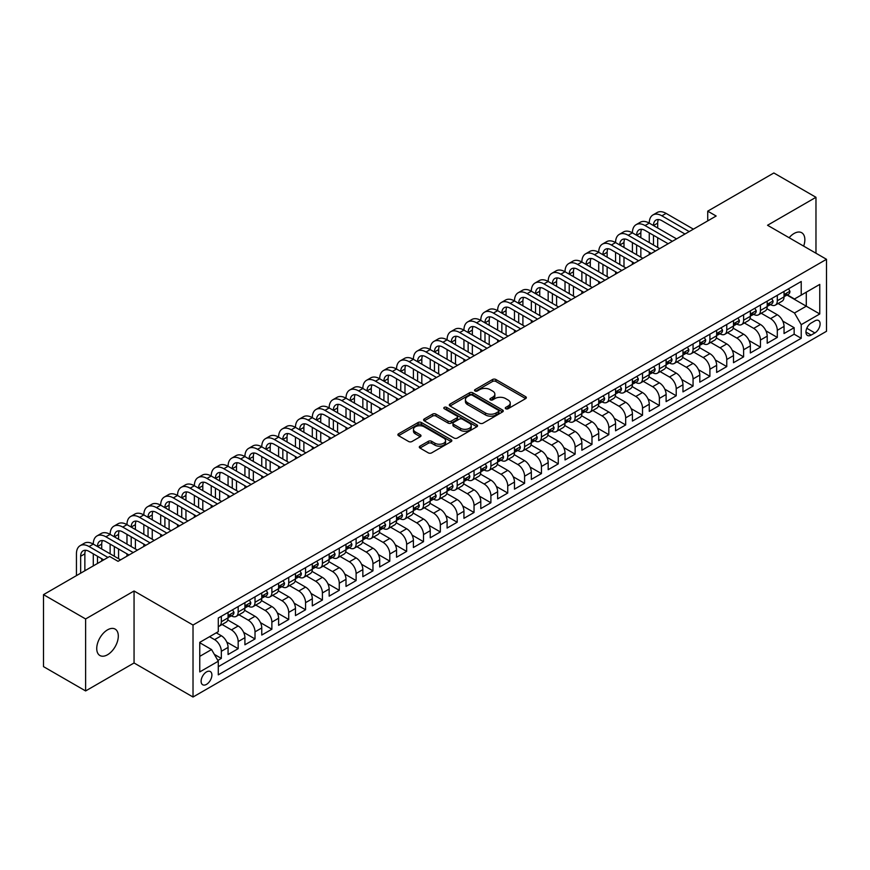 <?xml version="1.0" encoding="UTF-8"?>
<svg xmlns="http://www.w3.org/2000/svg" width="870" height="870" viewBox="0 0 870 870"><rect width="100%" height="100%" fill="white"/><g stroke="black" fill="none" stroke-linecap="round" stroke-linejoin="round"><path stroke-width="1.3" d="M505.764 408.737A1.642 0.946 0 0 0 508.08 408.737L525.654 398.601A2.338 1.348 0 0 0 526.339 397.644A2.338 1.348 0 0 0 525.654 396.687L495.889 379.505A2.338 1.348 0 0 0 492.572 379.505L475.009 389.64A1.642 0.946 0 0 0 474.531 390.315A1.642 0.946 0 0 0 475.009 390.978A1.642 0.946 0 0 0 477.325 390.978L479.598 389.673A7.482 4.317 0 0 1 490.18 389.673L492.659 391.098A7.482 4.317 0 0 1 494.856 394.153A7.482 4.317 0 0 1 492.659 397.209L490.386 398.525A1.642 0.946 0 0 0 489.908 399.189A1.642 0.946 0 0 0 490.386 399.863A1.642 0.946 0 0 0 492.703 399.863L494.976 398.547A7.482 4.317 0 0 1 505.557 398.547L508.036 399.982A7.482 4.317 0 0 1 510.233 403.038A7.482 4.317 0 0 1 508.036 406.094L505.764 407.399A1.642 0.946 0 0 0 505.285 408.073A1.642 0.946 0 0 0 505.764 408.737L505.764 407.399M107.521 654.762A15.247 8.809 120 0 0 117.483 641.32A15.247 8.809 120 0 0 115.144 629.097A15.247 8.809 120 0 0 107.521 629.858A15.247 8.809 120 0 0 97.56 643.289A15.247 8.809 120 0 0 99.898 655.512A15.247 8.809 120 0 0 107.521 654.762M803.652 246.112A15.247 8.809 120 0 0 801.694 232.725A15.247 8.809 120 0 0 794.071 233.486A15.247 8.809 120 0 0 789.123 237.727M206.505 684.375A7.623 4.404 120 0 0 211.486 677.654A7.623 4.404 120 0 0 210.312 671.542A7.623 4.404 120 0 0 206.505 671.923A7.623 4.404 120 0 0 201.525 678.643A7.623 4.404 120 0 0 202.688 684.755A7.623 4.404 120 0 0 206.505 684.375M419.982 446.147A2.338 1.348 0 0 0 419.296 447.093A2.338 1.348 0 0 0 419.982 448.05L428.334 452.878A2.338 1.348 0 0 0 431.64 452.878L451.149 441.612A2.338 1.348 0 0 0 451.834 440.655A2.338 1.348 0 0 0 451.149 439.698L421.385 422.515A2.338 1.348 0 0 0 418.078 422.515L398.569 433.782A2.338 1.348 0 0 0 397.884 434.739A2.338 1.348 0 0 0 398.569 435.685L408.65 441.514A2.338 1.348 0 0 0 411.956 441.514L420.308 436.696A2.338 1.348 0 0 0 420.993 435.739A2.338 1.348 0 0 0 420.308 434.782L415.305 431.89A6.253 3.61 0 0 1 413.478 429.345A6.253 3.61 0 0 1 417.339 426.006A6.253 3.61 0 0 1 424.158 426.789L443.754 438.099A6.253 3.61 0 0 1 445.581 440.655A6.253 3.61 0 0 1 441.721 443.994A6.253 3.61 0 0 1 434.902 443.211L431.64 441.318A2.338 1.348 0 0 0 428.334 441.318L419.982 446.147L419.982 448.05L428.334 443.265L428.334 441.318M134.056 590.991L85.619 618.961L43.5 594.645L43.5 666.627L85.619 690.943L134.056 662.973L193.02 697.022L193.02 625.041L134.056 590.991L134.056 662.973M815.973 253.224L815.973 197.294L767.536 225.265L826.5 259.303L193.02 625.041M815.973 197.294L773.854 172.978L707.723 211.16L707.723 220.882M43.5 594.645L109.631 556.463L118.048 561.324L716.151 216.021L707.723 211.16M479.762 423.179A2.338 1.348 0 0 0 483.067 423.179L502.577 411.912A2.338 1.348 0 0 0 503.262 410.955A2.338 1.348 0 0 0 502.577 410.009L472.812 392.816A2.338 1.348 0 0 0 469.506 392.816L449.997 404.082A2.338 1.348 0 0 0 449.311 405.039A2.338 1.348 0 0 0 449.997 405.996L479.762 423.179M444.94 409.096A1.642 0.946 0 0 1 446.604 409.324L446.604 407.377L476.869 424.854A2.338 1.348 0 0 1 477.554 425.811A2.338 1.348 0 0 1 476.869 426.757L457.348 438.023A2.338 1.348 0 0 1 454.042 438.023L424.277 420.841L432.629 416.056L432.629 414.109L424.277 418.938A2.338 1.348 0 0 0 423.592 419.884A2.338 1.348 0 0 0 424.277 420.841L424.277 418.938M432.629 416.056A2.338 1.348 0 0 1 435.935 416.056L435.935 414.109A2.338 1.348 0 0 0 432.629 414.109M435.935 414.109L448.006 421.08A2.338 1.348 0 0 0 451.312 421.08L456.859 417.883A2.338 1.348 0 0 0 457.544 416.926A2.338 1.348 0 0 0 456.859 415.969L444.287 408.715A1.642 0.946 0 0 1 443.809 408.052A1.642 0.946 0 0 1 444.82 407.171A1.642 0.946 0 0 1 446.604 407.377M217.837 660.428L221.328 658.405L214.335 654.37M209.54 636.709L214.585 639.635A9.526 5.503 60 0 1 221.328 651.304L228.07 647.41L228.07 654.512L238.173 648.683L226.776 642.104M222.1 624.508L231.442 629.902A9.526 5.503 60 0 1 238.173 641.582L244.916 637.688L244.916 644.79L255.019 638.95L243.633 632.37M238.945 614.785L248.287 620.179A9.526 5.503 60 0 1 255.019 631.848L261.761 627.955L261.761 635.057L271.875 629.227L260.478 622.648M255.791 605.063L265.132 610.446A9.526 5.503 60 0 1 271.875 622.126L278.607 618.233L278.607 625.334L288.72 619.494L277.323 612.915M272.636 595.33L281.978 600.724A9.526 5.503 60 0 1 288.72 612.393L295.463 608.5L295.463 615.601L305.566 609.772L294.169 603.193M289.492 585.608L298.823 590.991A9.526 5.503 60 0 1 305.566 602.671L312.308 598.778L312.308 605.879L322.411 600.039L311.025 593.46M306.338 575.875L315.679 581.269A9.526 5.503 60 0 1 322.411 592.938L329.154 589.055L329.154 596.157L339.267 590.317L327.87 583.737M323.183 566.153L332.525 571.546A9.526 5.503 60 0 1 339.267 583.215L345.999 579.322L345.999 586.423L356.113 580.584L344.716 574.015M340.029 556.419L349.37 561.813A9.526 5.503 60 0 1 356.113 573.493L362.844 569.6L362.844 576.701L372.958 570.861L361.561 564.282M356.885 546.697L366.216 552.091A9.526 5.503 60 0 1 372.958 563.76L379.701 559.867L379.701 566.968L389.803 561.139L378.406 554.56M373.73 536.975L383.072 542.358A9.526 5.503 60 0 1 389.803 554.038L396.546 550.144L396.546 557.246L406.649 551.406L395.263 544.827M390.576 527.242L399.917 532.636A9.526 5.503 60 0 1 406.649 544.305L413.391 540.411L413.391 547.513L423.505 541.684L412.108 535.104M407.421 517.519L416.763 522.903A9.526 5.503 60 0 1 423.505 534.582L430.237 530.689L430.237 537.79L440.35 531.951L428.953 525.371M424.266 507.786L433.608 513.18A9.526 5.503 60 0 1 440.35 524.849L447.093 520.967L447.093 528.068L457.196 522.228L445.799 515.649M441.123 498.064L450.453 503.458A9.526 5.503 60 0 1 457.196 515.127L463.938 511.234L463.938 518.335L474.041 512.495L462.655 505.927M457.968 488.331L467.31 493.725A9.526 5.503 60 0 1 474.041 505.394L480.784 501.512L480.784 508.613L490.897 502.773L479.5 496.194M474.813 478.609L484.155 484.003A9.526 5.503 60 0 1 490.897 495.672L497.629 491.778L497.629 498.88L507.743 493.051L496.346 486.471M491.659 468.876L501 474.27A9.526 5.503 60 0 1 507.743 485.949L514.474 482.056L514.474 489.157L524.588 483.318L513.191 476.738M508.515 459.153L517.846 464.547A9.526 5.503 60 0 1 524.588 476.216L531.331 472.323L531.331 479.424L541.434 473.595L530.037 467.016M525.36 449.431L534.702 454.814A9.526 5.503 60 0 1 541.434 466.494L548.176 462.601L548.176 469.702L558.279 463.862L546.893 457.283M542.206 439.698L551.547 445.092A9.526 5.503 60 0 1 558.279 456.761L565.021 452.878L565.021 459.969L575.135 454.14L563.738 447.561M559.051 429.976L568.393 435.37A9.526 5.503 60 0 1 575.135 447.039L581.867 443.145L581.867 450.247L591.981 444.407L580.584 437.827M575.896 420.243L585.238 425.637A9.526 5.503 60 0 1 591.981 437.305L598.723 433.423L598.723 440.524L608.826 434.685L597.429 428.105M592.753 410.52L602.083 415.914A9.526 5.503 60 0 1 608.826 427.583L615.568 423.69L615.568 430.791L625.671 424.962L614.285 418.383M609.598 400.787L618.94 406.181A9.526 5.503 60 0 1 625.671 417.861L632.414 413.968L632.414 421.069L642.528 415.229L631.131 408.65M626.443 391.065L635.785 396.459A9.526 5.503 60 0 1 642.528 408.128L649.259 404.235L649.259 411.336L659.373 405.507L647.976 398.928M643.289 381.343L652.63 386.726A9.526 5.503 60 0 1 659.373 398.406L666.105 394.512L666.105 401.614L676.218 395.774L664.821 389.194M660.134 371.61L669.476 377.004A9.526 5.503 60 0 1 676.218 388.672L682.961 384.79L682.961 391.881L693.064 386.052L681.667 379.472M676.99 361.887L686.321 367.281A9.526 5.503 60 0 1 693.064 378.95L699.806 375.057L699.806 382.158L709.909 376.318L698.523 369.739M693.836 352.154L703.178 357.548A9.526 5.503 60 0 1 709.909 369.217L716.652 365.335L716.652 372.436L726.765 366.596L715.368 360.017M710.681 342.432L720.023 347.826A9.526 5.503 60 0 1 726.765 359.495L733.497 355.602L733.497 362.703L743.611 356.863L732.214 350.295M727.527 332.699L736.868 338.093A9.526 5.503 60 0 1 743.611 349.773L750.353 345.879L750.353 352.981L760.456 347.141L749.059 340.562M744.383 322.977L753.714 328.371A9.526 5.503 60 0 1 760.456 340.039L767.199 336.146L767.199 343.248L777.301 337.419L777.301 330.317A9.526 5.503 -120 0 0 770.57 318.637L761.228 313.254M765.915 330.839L777.301 337.419M228.07 647.41A9.526 5.503 -120 0 0 221.328 635.742L216.271 632.827M244.916 637.688A9.526 5.503 -120 0 0 238.173 626.008L227.755 619.995M261.761 627.955A9.526 5.503 -120 0 0 255.019 616.286L244.6 610.272M278.607 618.233A9.526 5.503 -120 0 0 271.875 606.564L261.457 600.539M295.463 608.5A9.526 5.503 -120 0 0 288.72 596.831L278.302 590.817M312.308 598.778A9.526 5.503 -120 0 0 305.566 587.109L295.147 581.095M329.154 589.055A9.526 5.503 -120 0 0 322.411 577.375L311.993 571.362M345.999 579.322A9.526 5.503 -120 0 0 339.267 567.653L328.838 561.639M362.844 569.6A9.526 5.503 -120 0 0 356.113 557.92L345.694 551.906M379.701 559.867A9.526 5.503 -120 0 0 372.958 548.198L362.54 542.184M396.546 550.144A9.526 5.503 -120 0 0 389.803 538.476L379.385 532.451M413.391 540.411A9.526 5.503 -120 0 0 406.649 528.742L396.231 522.729M430.237 530.689A9.526 5.503 -120 0 0 423.505 519.02L413.087 513.006M447.093 520.967A9.526 5.503 -120 0 0 440.35 509.287L429.932 503.273M463.938 511.234A9.526 5.503 -120 0 0 457.196 499.565L446.778 493.551M480.784 501.512A9.526 5.503 -120 0 0 474.041 489.832L463.623 483.818M497.629 491.778A9.526 5.503 -120 0 0 490.897 480.109L480.468 474.096M514.474 482.056A9.526 5.503 -120 0 0 507.743 470.387L497.325 464.362M531.331 472.323A9.526 5.503 -120 0 0 524.588 460.654L514.17 454.64M548.176 462.601A9.526 5.503 -120 0 0 541.434 450.932L531.015 444.918M565.021 452.878A9.526 5.503 -120 0 0 558.279 441.199L547.861 435.185M581.867 443.145A9.526 5.503 -120 0 0 575.135 431.476L564.717 425.463M598.723 433.423A9.526 5.503 -120 0 0 591.981 421.743L581.562 415.729M615.568 423.69A9.526 5.503 -120 0 0 608.826 412.021L598.408 406.007M632.414 413.968A9.526 5.503 -120 0 0 625.671 402.288L615.253 396.274M649.259 404.235A9.526 5.503 -120 0 0 642.528 392.566L632.098 386.552M666.105 394.512A9.526 5.503 -120 0 0 659.373 382.844L648.955 376.819M682.961 384.79A9.526 5.503 -120 0 0 676.218 373.11L665.8 367.096M699.806 375.057A9.526 5.503 -120 0 0 693.064 363.388L682.645 357.374M716.652 365.335A9.526 5.503 -120 0 0 709.909 353.655L699.491 347.641M733.497 355.602A9.526 5.503 -120 0 0 726.765 343.933L716.347 337.919M750.353 345.879A9.526 5.503 -120 0 0 743.611 334.2L733.192 328.186M767.199 336.146A9.526 5.503 -120 0 0 760.456 324.477L750.038 318.463M814.875 320.878L811.166 323.02A7.384 4.263 120 0 0 806.349 329.523A7.384 4.263 120 0 0 807.48 335.45A7.384 4.263 120 0 0 811.166 335.08L814.875 332.938A7.384 4.263 120 0 0 819.703 326.435A7.384 4.263 120 0 0 818.572 320.508A7.384 4.263 120 0 0 814.875 320.878M193.02 697.022L826.5 331.285L826.5 259.303M199.763 656.361L211.551 649.553L218.294 661.222L218.294 674.848L801.226 338.289L801.226 324.673L794.484 313.004L778.074 303.521M218.294 661.222L199.763 671.923L199.763 642.354L218.294 631.653L218.294 618.037L801.226 281.488L801.226 295.104L819.757 284.403L819.757 313.972L801.226 324.673M231.344 615.851L231.442 615.895A9.526 5.503 60 0 0 236.205 616.373L242.937 612.48A9.526 5.503 -120 0 0 244.916 608.119L244.916 602.671M248.2 606.118L248.287 606.172A9.526 5.503 60 0 0 253.05 606.64L259.793 602.747A9.526 5.503 -120 0 0 261.761 598.386L261.761 592.938M265.046 596.396L265.132 596.439A9.526 5.503 60 0 0 269.896 596.918L276.638 593.025A9.526 5.503 -120 0 0 278.607 588.664L278.607 583.215M281.891 586.663L281.978 586.717A9.526 5.503 60 0 0 286.741 587.185L293.484 583.302A9.526 5.503 -120 0 0 295.463 578.931L295.463 573.482M298.736 576.94L298.823 576.984A9.526 5.503 60 0 0 303.597 577.462L310.329 573.569A9.526 5.503 -120 0 0 312.308 569.208L312.308 563.76M315.592 567.207L315.679 567.262A9.526 5.503 60 0 0 320.443 567.729L327.185 563.847A9.526 5.503 -120 0 0 329.154 559.475L329.154 554.038M332.438 557.485L332.525 557.539A9.526 5.503 60 0 0 337.288 558.007L344.031 554.114A9.526 5.503 -120 0 0 345.999 549.753L345.999 544.305M349.283 547.763L349.37 547.806A9.526 5.503 60 0 0 354.133 548.285L360.876 544.392A9.526 5.503 -120 0 0 362.844 540.031L362.844 534.582M366.129 538.03L366.216 538.084A9.526 5.503 60 0 0 370.979 538.552L377.721 534.658A9.526 5.503 -120 0 0 379.701 530.298L379.701 524.849M382.974 528.308L383.072 528.351A9.526 5.503 60 0 0 387.835 528.829L394.567 524.936A9.526 5.503 -120 0 0 396.546 520.575L396.546 515.127M399.83 518.574L399.917 518.629A9.526 5.503 60 0 0 404.68 519.096L411.423 515.214A9.526 5.503 -120 0 0 413.391 510.842L413.391 505.394M416.676 508.852L416.763 508.896A9.526 5.503 60 0 0 421.526 509.374L428.268 505.481A9.526 5.503 -120 0 0 430.237 501.12L430.237 495.672M433.521 499.119L433.608 499.173A9.526 5.503 60 0 0 438.371 499.641L445.114 495.759A9.526 5.503 -120 0 0 447.093 491.387L447.093 485.949M450.366 489.397L450.453 489.451A9.526 5.503 60 0 0 455.227 489.919L461.959 486.025A9.526 5.503 -120 0 0 463.938 481.665L463.938 476.216M467.223 479.664L467.31 479.718A9.526 5.503 60 0 0 472.073 480.196L478.804 476.303A9.526 5.503 -120 0 0 480.784 471.942L480.784 466.494M484.068 469.941L484.155 469.996A9.526 5.503 60 0 0 488.918 470.463L495.661 466.57A9.526 5.503 -120 0 0 497.629 462.209L497.629 456.761M500.913 460.219L501 460.263A9.526 5.503 60 0 0 505.764 460.741L512.506 456.848A9.526 5.503 -120 0 0 514.474 452.487L514.474 447.039M517.759 450.486L517.846 450.54A9.526 5.503 60 0 0 522.609 451.008L529.351 447.115A9.526 5.503 -120 0 0 531.331 442.754L531.331 437.305M534.604 440.764L534.702 440.807A9.526 5.503 60 0 0 539.465 441.286L546.197 437.392A9.526 5.503 -120 0 0 548.176 433.032L548.176 427.583M551.46 431.031L551.547 431.085A9.526 5.503 60 0 0 556.311 431.553L563.053 427.67A9.526 5.503 -120 0 0 565.021 423.298L565.021 417.861M568.306 421.308L568.393 421.363A9.526 5.503 60 0 0 573.156 421.83L579.899 417.937A9.526 5.503 -120 0 0 581.867 413.576L581.867 408.128M585.151 411.575L585.238 411.63A9.526 5.503 60 0 0 590.001 412.108L596.744 408.215A9.526 5.503 -120 0 0 598.723 403.854L598.723 398.406M601.996 401.853L602.083 401.907A9.526 5.503 60 0 0 606.858 402.375L613.589 398.482A9.526 5.503 -120 0 0 615.568 394.121L615.568 388.672M618.842 392.131L618.94 392.174A9.526 5.503 60 0 0 623.703 392.653L630.435 388.76A9.526 5.503 -120 0 0 632.414 384.399L632.414 378.95M635.698 382.398L635.785 382.452A9.526 5.503 60 0 0 640.548 382.92L647.291 379.026A9.526 5.503 -120 0 0 649.259 374.665L649.259 369.217M652.543 372.675L652.63 372.719A9.526 5.503 60 0 0 657.394 373.197L664.136 369.304A9.526 5.503 -120 0 0 666.105 364.943L666.105 359.495M669.389 362.942L669.476 362.997A9.526 5.503 60 0 0 674.239 363.464L680.982 359.582A9.526 5.503 -120 0 0 682.961 355.21L682.961 349.762M686.234 353.22L686.321 353.274A9.526 5.503 60 0 0 691.095 353.742L697.827 349.849A9.526 5.503 -120 0 0 699.806 345.488L699.806 340.039M703.09 343.487L703.178 343.541A9.526 5.503 60 0 0 707.941 344.009L714.683 340.126A9.526 5.503 -120 0 0 716.652 335.766L716.652 330.317M719.936 333.765L720.023 333.819A9.526 5.503 60 0 0 724.786 334.287L731.529 330.393A9.526 5.503 -120 0 0 733.497 326.032L733.497 320.584M736.781 324.042L736.868 324.086A9.526 5.503 60 0 0 741.631 324.564L748.374 320.671A9.526 5.503 -120 0 0 750.353 316.31L750.353 310.862M753.627 314.309L753.714 314.364A9.526 5.503 60 0 0 758.488 314.831L765.219 310.938A9.526 5.503 -120 0 0 767.199 306.577L767.199 301.129M218.294 666.67L794.147 334.2L794.147 327.685L784.044 333.525L784.044 326.424A9.526 5.503 -120 0 0 777.301 314.755L766.883 308.73M770.472 304.587L770.57 304.63A9.526 5.503 -120 0 0 775.333 305.109A9.526 5.503 -120 0 0 777.301 300.748L777.301 295.3M775.333 305.109L782.065 301.216A9.526 5.503 -120 0 0 784.044 296.855L784.044 291.406M221.328 616.286L221.328 621.735A9.526 5.503 60 0 1 219.36 626.096A9.526 5.503 60 0 1 218.294 626.476M219.36 626.096L226.091 622.202A9.526 5.503 -120 0 0 228.07 617.841L228.07 612.393M238.173 606.564L238.173 612.001A9.526 5.503 60 0 1 236.205 616.373M255.019 596.831L255.019 602.279A9.526 5.503 60 0 1 253.05 606.64M271.875 587.109L271.875 592.557A9.526 5.503 60 0 1 269.896 596.918M288.72 577.375L288.72 582.824A9.526 5.503 60 0 1 286.741 587.185M305.566 567.653L305.566 573.102A9.526 5.503 60 0 1 303.597 577.462M322.411 557.92L322.411 563.368A9.526 5.503 60 0 1 320.443 567.729M339.267 548.198L339.267 553.646A9.526 5.503 60 0 1 337.288 558.007M356.113 538.476L356.113 543.913A9.526 5.503 60 0 1 354.133 548.285M372.958 528.742L372.958 534.191A9.526 5.503 60 0 1 370.979 538.552M389.803 519.02L389.803 524.469A9.526 5.503 60 0 1 387.835 528.829M406.649 509.287L406.649 514.736A9.526 5.503 60 0 1 404.68 519.096M423.505 499.565L423.505 505.013A9.526 5.503 60 0 1 421.526 509.374M440.35 489.832L440.35 495.28A9.526 5.503 60 0 1 438.371 499.641M457.196 480.109L457.196 485.558A9.526 5.503 60 0 1 455.227 489.919M474.041 470.376L474.041 475.825A9.526 5.503 60 0 1 472.073 480.196M490.897 460.654L490.897 466.102A9.526 5.503 60 0 1 488.918 470.463M507.743 450.932L507.743 456.369A9.526 5.503 60 0 1 505.764 460.741M524.588 441.199L524.588 446.647A9.526 5.503 60 0 1 522.609 451.008M541.434 431.476L541.434 436.925A9.526 5.503 60 0 1 539.465 441.286M558.279 421.743L558.279 427.192A9.526 5.503 60 0 1 556.311 431.553M575.135 412.021L575.135 417.469A9.526 5.503 60 0 1 573.156 421.83M591.981 402.288L591.981 407.736A9.526 5.503 60 0 1 590.001 412.108M608.826 392.566L608.826 398.014A9.526 5.503 60 0 1 606.858 402.375M625.671 382.844L625.671 388.281A9.526 5.503 60 0 1 623.703 392.653M642.528 373.11L642.528 378.559A9.526 5.503 60 0 1 640.548 382.92M659.373 363.388L659.373 368.837A9.526 5.503 60 0 1 657.394 373.197M676.218 353.655L676.218 359.103A9.526 5.503 60 0 1 674.239 363.464M693.064 343.933L693.064 349.381A9.526 5.503 60 0 1 691.095 353.742M709.909 334.2L709.909 339.648A9.526 5.503 60 0 1 707.941 344.009M726.765 324.477L726.765 329.926A9.526 5.503 60 0 1 724.786 334.287M743.611 314.755L743.611 320.193A9.526 5.503 60 0 1 741.631 324.564M760.456 305.022L760.456 310.47A9.526 5.503 60 0 1 758.488 314.831M760.456 340.039L760.456 347.141M743.611 349.773L743.611 356.863M726.765 359.495L726.765 366.596M709.909 369.217L709.909 376.318M693.064 378.95L693.064 386.052M676.218 388.672L676.218 395.774M659.373 398.406L659.373 405.507M642.528 408.128L642.528 415.229M625.671 417.861L625.671 424.962M608.826 427.583L608.826 434.685M591.981 437.305L591.981 444.407M575.135 447.039L575.135 454.14M558.279 456.761L558.279 463.862M541.434 466.494L541.434 473.595M524.588 476.216L524.588 483.318M507.743 485.949L507.743 493.051M490.897 495.672L490.897 502.773M474.041 505.394L474.041 512.495M457.196 515.127L457.196 522.228M440.35 524.849L440.35 531.951M423.505 534.582L423.505 541.684M406.649 544.305L406.649 551.406M389.803 554.038L389.803 561.139M372.958 563.76L372.958 570.861M356.113 573.493L356.113 580.584M339.267 583.215L339.267 590.317M322.411 592.938L322.411 600.039M305.566 602.671L305.566 609.772M288.72 612.393L288.72 619.494M271.875 622.126L271.875 629.227M255.019 631.848L255.019 638.95M238.173 641.582L238.173 648.683M221.328 651.304L221.328 658.405M211.551 649.553L199.763 642.745M794.484 313.004L806.283 306.186L806.283 292.179L819.757 284.403M786.991 295.05L819.757 313.972M787.328 294.854L794.484 298.997L801.226 295.104M85.619 618.961L85.619 690.943M782.761 321.106L794.147 327.685M794.147 334.2L801.226 338.289M506.416 408.976L508.036 408.041A7.482 4.317 0 0 0 510.233 404.985L510.233 403.038M494.856 394.153L494.856 396.1A7.482 4.317 0 0 1 492.659 399.156L491.039 400.091M525.654 396.687L525.654 398.601L495.889 381.451A2.338 1.348 0 0 0 492.572 381.451L475.662 391.217M502.555 411.934L472.812 394.762A2.338 1.348 0 0 0 469.506 394.762L450.029 406.018L449.997 404.082M498.445 411.63A1.642 0.946 0 0 0 498.923 410.955A1.642 0.946 0 0 0 498.445 410.292L472.323 395.208A1.642 0.946 0 0 0 470.007 395.208L467.603 396.589A7.482 4.317 0 0 0 465.417 399.645A7.482 4.317 0 0 0 467.603 402.701L485.471 413.011A7.482 4.317 0 0 0 496.052 413.011L498.445 411.63L498.445 413.576A1.642 0.946 0 0 0 498.923 412.902L498.923 410.955M465.417 399.645L465.417 401.592A7.482 4.317 0 0 0 467.603 404.648L467.603 402.701M498.445 413.576L496.052 414.957A7.482 4.317 0 0 1 485.471 414.957L467.603 404.648M435.935 416.056L448.006 423.027A2.338 1.348 0 0 0 451.312 423.027L456.859 419.829A2.338 1.348 0 0 0 457.544 418.872L457.544 416.926M446.604 409.324L476.836 426.778M460.534 428.312A6.253 3.61 0 0 0 467.353 429.095A6.253 3.61 0 0 0 471.214 425.756A6.253 3.61 0 0 0 469.387 423.201L462.481 419.22A2.338 1.348 0 0 0 459.175 419.22L453.629 422.418A2.338 1.348 0 0 0 452.944 423.375A2.338 1.348 0 0 0 453.629 424.332L460.534 428.312L460.534 430.258A6.253 3.61 0 0 0 467.353 431.041A6.253 3.61 0 0 0 471.214 427.703L471.214 425.756M452.944 423.375L452.944 425.321A2.338 1.348 0 0 0 453.629 426.267L453.629 424.332M460.534 430.258L453.629 426.267M445.581 440.655L445.581 442.602A6.253 3.61 0 0 1 441.721 445.94A6.253 3.61 0 0 1 434.902 445.157L431.64 443.265A2.338 1.348 0 0 0 428.334 443.265M413.478 429.345L413.478 431.281A6.253 3.61 0 0 0 415.305 433.836L415.305 431.89M420.275 436.707L415.305 433.836M451.117 441.623L421.385 424.462A2.338 1.348 0 0 0 418.078 424.462L398.59 435.707L398.569 433.782M788.514 288.829L789.938 291.309A6.318 3.643 60 0 1 788.633 294.103L785.436 295.952A6.318 3.643 -120 0 0 786.534 294.495L786.393 293.94M76.44 575.625L76.44 553.842A17.868 10.32 60 0 1 80.138 545.664L84.346 543.228A17.868 10.32 60 0 1 93.286 544.109A17.868 10.32 60 0 1 96.983 535.931L101.203 533.495A17.868 10.32 60 0 1 110.131 534.387A17.868 10.32 60 0 1 113.829 526.209L118.048 523.773A17.868 10.32 60 0 1 126.977 524.654A17.868 10.32 60 0 1 130.685 516.476L134.893 514.05A17.868 10.32 60 0 1 143.833 514.931A17.868 10.32 60 0 1 147.53 506.753L151.739 504.317A17.868 10.32 60 0 1 160.678 505.209A17.868 10.32 60 0 1 164.376 497.02L168.584 494.595A17.868 10.32 60 0 1 177.523 495.476A17.868 10.32 60 0 1 181.221 487.298L185.44 484.862A17.868 10.32 60 0 1 194.369 485.754A17.868 10.32 60 0 1 198.077 477.565L202.286 475.14A17.868 10.32 60 0 1 211.214 476.02A17.868 10.32 60 0 1 214.923 467.842L219.131 465.406A17.868 10.32 60 0 1 228.07 466.298A17.868 10.32 60 0 1 231.768 458.12L235.977 455.684A17.868 10.32 60 0 1 244.916 456.565A17.868 10.32 60 0 1 248.613 448.387L252.833 445.962A17.868 10.32 60 0 1 261.761 446.843A17.868 10.32 60 0 1 265.459 438.665L269.678 436.229A17.868 10.32 60 0 1 278.607 437.121A17.868 10.32 60 0 1 282.315 428.932L286.524 426.507A17.868 10.32 60 0 1 295.463 427.387A17.868 10.32 60 0 1 299.16 419.209L303.369 416.773A17.868 10.32 60 0 1 312.308 417.665A17.868 10.32 60 0 1 316.006 409.476L320.214 407.051A17.868 10.32 60 0 1 329.154 407.932A17.868 10.32 60 0 1 332.851 399.754L337.071 397.318A17.868 10.32 60 0 1 345.999 398.21A17.868 10.32 60 0 1 349.707 390.032L353.916 387.596A17.868 10.32 60 0 1 362.844 388.477A17.868 10.32 60 0 1 366.553 380.299L370.761 377.874A17.868 10.32 60 0 1 379.701 378.754A17.868 10.32 60 0 1 383.398 370.576L387.607 368.14A17.868 10.32 60 0 1 396.546 369.021A17.868 10.32 60 0 1 400.243 360.843L404.463 358.418A17.868 10.32 60 0 1 413.391 359.299A17.868 10.32 60 0 1 417.089 351.121L421.308 348.685A17.868 10.32 60 0 1 430.237 349.577A17.868 10.32 60 0 1 433.945 341.388L438.154 338.963A17.868 10.32 60 0 1 447.093 339.844A17.868 10.32 60 0 1 450.79 331.666L454.999 329.23A17.868 10.32 60 0 1 463.938 330.121A17.868 10.32 60 0 1 467.636 321.943L471.844 319.507A17.868 10.32 60 0 1 480.784 320.388A17.868 10.32 60 0 1 484.481 312.21L488.701 309.774A17.868 10.32 60 0 1 497.629 310.666A17.868 10.32 60 0 1 501.337 302.488L505.546 300.052A17.868 10.32 60 0 1 514.474 300.933A17.868 10.32 60 0 1 518.183 292.755L522.391 290.33A17.868 10.32 60 0 1 531.331 291.211A17.868 10.32 60 0 1 535.028 283.033L539.237 280.597A17.868 10.32 60 0 1 548.176 281.488A17.868 10.32 60 0 1 551.874 273.3L556.093 270.875A17.868 10.32 60 0 1 565.021 271.755A17.868 10.32 60 0 1 568.719 263.577L572.938 261.141A17.868 10.32 60 0 1 581.867 262.033A17.868 10.32 60 0 1 585.575 253.844L589.784 251.419A17.868 10.32 60 0 1 598.723 252.3A17.868 10.32 60 0 1 602.421 244.122L606.629 241.686A17.868 10.32 60 0 1 615.568 242.578A17.868 10.32 60 0 1 619.266 234.4L623.475 231.964A17.868 10.32 60 0 1 632.414 232.845A17.868 10.32 60 0 1 636.111 224.667L640.331 222.242A17.868 10.32 60 0 1 649.259 223.122A17.868 10.32 60 0 1 652.968 214.944L657.176 212.508A17.868 10.32 60 0 1 666.105 213.4L693.401 229.158M652.968 214.944A17.868 10.32 60 0 1 661.896 215.825L689.192 231.583M784.251 296.246L784.283 296.246A6.318 3.643 -120 0 0 785.436 295.952M785.719 294.027L786.534 294.495L784.512 295.659A6.318 3.643 60 0 1 784.044 296.561M684.984 234.019L661.896 220.686A11.908 6.873 -120 0 0 655.936 220.099A11.908 6.873 -120 0 0 653.479 225.558L657.687 223.122L657.687 227.983M658.427 219.555A11.908 6.873 -120 0 0 657.687 223.122M653.479 235.281L653.479 245.003M657.687 237.717L657.687 247.439M649.259 254.638L649.259 252.3M649.259 242.578L649.259 232.845M771.657 298.551L773.093 301.031A6.318 3.643 60 0 1 771.788 303.826L768.58 305.674A6.318 3.643 -120 0 0 769.678 304.217L769.548 303.663M636.111 224.667A17.868 10.32 60 0 1 645.051 225.558L649.259 223.122L676.555 238.88M645.051 225.558L672.347 241.316M767.405 305.968L767.427 305.968A6.318 3.643 -120 0 0 768.58 305.674M768.873 303.75L769.678 304.217L767.666 305.392A6.318 3.643 60 0 1 767.199 306.283M668.127 243.741L645.051 230.419A11.908 6.873 -120 0 0 639.091 229.832A11.908 6.873 -120 0 0 636.622 235.281L640.842 232.845L640.842 237.717M641.582 229.278A11.908 6.873 -120 0 0 640.842 232.845M636.622 245.003L636.622 254.736M640.842 247.439L640.842 257.161M632.414 264.36L632.414 262.033M632.414 252.3L632.414 242.578M754.812 308.284L756.247 310.764A6.318 3.643 60 0 1 754.942 313.559L751.734 315.408A6.318 3.643 -120 0 0 752.833 313.95L752.702 313.385M619.266 234.4A17.868 10.32 60 0 1 628.205 235.281L632.414 232.845L659.71 248.602M628.205 235.281L655.491 251.038M750.56 315.701L750.582 315.701A6.318 3.643 -120 0 0 751.734 315.408M752.017 313.483L752.833 313.95L750.81 315.114A6.318 3.643 60 0 1 750.353 316.017M651.282 253.475L628.205 240.142A11.908 6.873 -120 0 0 622.246 239.554A11.908 6.873 -120 0 0 619.777 245.003L623.986 242.578L623.986 247.439M624.736 239A11.908 6.873 -120 0 0 623.986 242.578M619.777 254.736L619.777 264.458M623.986 257.161L623.986 266.894M615.568 274.093L615.568 271.755M615.568 262.033L615.568 252.3M737.967 318.007L739.391 320.486A6.318 3.643 60 0 1 738.086 323.281L734.889 325.13A6.318 3.643 -120 0 0 735.987 323.673L735.857 323.118M602.421 244.122A17.868 10.32 60 0 1 611.349 245.003L615.568 242.578L642.854 258.336M611.349 245.003L638.645 260.761M733.714 325.423L733.736 325.423A6.318 3.643 -120 0 0 734.889 325.13M735.172 323.205L735.987 323.673L733.965 324.847A6.318 3.643 60 0 1 733.497 325.739M634.437 263.197L611.349 249.875A11.908 6.873 -120 0 0 605.4 249.277A11.908 6.873 -120 0 0 602.932 254.736L607.14 252.3L607.14 257.161M607.891 248.733A11.908 6.873 -120 0 0 607.14 252.3M602.932 264.458L602.932 274.191M607.14 266.894L607.14 276.616M598.723 283.816L598.723 281.488M598.723 271.755L598.723 262.033M721.121 327.74L722.546 330.219A6.318 3.643 60 0 1 721.241 333.014L718.044 334.852A6.318 3.643 -120 0 0 719.142 333.406L719.011 332.84M585.575 253.844A17.868 10.32 60 0 1 594.504 254.736L598.723 252.3L626.008 268.058M594.504 254.736L621.8 270.494M716.858 335.157L716.891 335.157A6.318 3.643 -120 0 0 718.044 334.852M718.326 332.927L719.142 333.406L717.119 334.569A6.318 3.643 60 0 1 716.652 335.472M617.591 272.919L594.504 259.597A11.908 6.873 -120 0 0 588.555 259.01A11.908 6.873 -120 0 0 586.086 264.458L590.295 262.033L590.295 266.894M591.045 258.455A11.908 6.873 -120 0 0 590.295 262.033M586.086 274.191L586.086 283.914M590.295 276.616L590.295 286.35M581.867 293.549L581.867 291.211M581.867 281.488L581.867 271.755M704.265 337.462L705.7 339.942A6.318 3.643 60 0 1 704.395 342.736L701.187 344.585A6.318 3.643 -120 0 0 702.297 343.128L702.155 342.573M568.719 263.577A17.868 10.32 60 0 1 577.658 264.458L581.867 262.033L609.163 277.791M577.658 264.458L604.954 280.216M700.013 344.879L700.045 344.879A6.318 3.643 -120 0 0 701.187 344.585M701.481 342.66L702.297 343.128L700.274 344.303A6.318 3.643 60 0 1 699.806 345.194M600.735 282.652L577.658 269.33A11.908 6.873 -120 0 0 571.699 268.732A11.908 6.873 -120 0 0 569.23 274.191L573.45 271.755L573.45 276.616M574.189 268.188A11.908 6.873 -120 0 0 573.45 271.755M569.23 283.914L569.23 293.647M573.45 286.35L573.45 296.072M565.021 303.271L565.021 300.933M565.021 291.211L565.021 281.488M687.42 347.184L688.855 349.675A6.318 3.643 60 0 1 687.55 352.459L684.342 354.308A6.318 3.643 -120 0 0 685.44 352.861L685.31 352.296M551.874 273.3A17.868 10.32 60 0 1 560.813 274.191L565.021 271.755L592.318 287.513M560.813 274.191L588.109 289.949M683.168 354.612L683.189 354.612A6.318 3.643 -120 0 0 684.342 354.308M684.625 352.383L685.44 352.861L683.418 354.025A6.318 3.643 60 0 1 682.961 354.927M583.89 292.374L560.813 279.053A11.908 6.873 -120 0 0 554.853 278.465A11.908 6.873 -120 0 0 552.385 283.914L556.593 281.488L556.593 286.35M557.344 277.911A11.908 6.873 -120 0 0 556.593 281.488M552.385 293.647L552.385 303.369M556.593 296.072L556.593 305.805M548.176 313.004L548.176 310.666M548.176 300.933L548.176 291.211M670.574 356.917L672.01 359.397A6.318 3.643 60 0 1 670.694 362.192L667.497 364.041A6.318 3.643 -120 0 0 668.595 362.583L668.464 362.029M535.028 283.033A17.868 10.32 60 0 1 543.967 283.914L548.176 281.488L575.472 297.246M543.967 283.914L571.253 299.671M666.322 364.334L666.344 364.334A6.318 3.643 -120 0 0 667.497 364.041M667.779 362.116L668.595 362.583L666.572 363.747A6.318 3.643 60 0 1 666.105 364.65M567.044 302.108L543.967 288.775A11.908 6.873 -120 0 0 538.008 288.188A11.908 6.873 -120 0 0 535.539 293.647L539.748 291.211L539.748 296.072M540.498 287.644A11.908 6.873 -120 0 0 539.748 291.211M535.539 303.369L535.539 313.091M539.748 305.805L539.748 315.527M531.331 322.726L531.331 320.388M531.331 310.666L531.331 300.933M653.729 366.64L655.154 369.119A6.318 3.643 60 0 1 653.848 371.914L650.651 373.763A6.318 3.643 -120 0 0 651.75 372.306L651.619 371.751M518.183 292.755A17.868 10.32 60 0 1 527.111 293.647L531.331 291.211L558.616 306.969M527.111 293.647L554.407 309.405M649.477 374.056L649.498 374.056A6.318 3.643 -120 0 0 650.651 373.763M650.934 371.838L651.75 372.306L649.727 373.48A6.318 3.643 60 0 1 649.259 374.372M550.199 311.83L527.111 298.508A11.908 6.873 -120 0 0 521.163 297.921A11.908 6.873 -120 0 0 518.694 303.369L522.903 300.933L522.903 305.805M523.653 297.366A11.908 6.873 -120 0 0 522.903 300.933M518.694 313.091L518.694 322.824M522.903 315.527L522.903 325.26M514.474 332.449L514.474 330.121M514.474 320.388L514.474 310.666M636.883 376.373L638.308 378.852A6.318 3.643 60 0 1 637.003 381.647L633.806 383.496A6.318 3.643 -120 0 0 634.904 382.039L634.763 381.473M501.337 302.488A17.868 10.32 60 0 1 510.266 303.369L514.474 300.933L541.771 316.691M510.266 303.369L537.562 319.127M632.62 383.79L632.653 383.79A6.318 3.643 -120 0 0 633.806 383.496M634.089 381.571L634.904 382.039L632.881 383.202A6.318 3.643 60 0 1 632.414 384.105M533.353 321.563L510.266 308.23A11.908 6.873 -120 0 0 504.306 307.643A11.908 6.873 -120 0 0 501.849 313.091L506.057 310.666L506.057 315.527M506.797 307.088A11.908 6.873 -120 0 0 506.057 310.666M501.849 322.824L501.849 332.547M506.057 325.26L506.057 334.983M497.629 342.182L497.629 339.844M497.629 330.121L497.629 320.388M620.027 386.095L621.463 388.575A6.318 3.643 60 0 1 620.158 391.369L616.95 393.218A6.318 3.643 -120 0 0 618.048 391.761L617.918 391.206M484.481 312.21A17.868 10.32 60 0 1 493.421 313.091L497.629 310.666L524.925 326.424M493.421 313.091L520.717 328.849M615.775 393.512L615.797 393.512A6.318 3.643 -120 0 0 616.95 393.218M617.243 391.293L618.048 391.761L616.036 392.935A6.318 3.643 60 0 1 615.568 393.827M516.497 331.285L493.421 317.963A11.908 6.873 -120 0 0 487.461 317.365A11.908 6.873 -120 0 0 484.992 322.824L489.212 320.388L489.212 325.26M489.951 316.821A11.908 6.873 -120 0 0 489.212 320.388M484.992 332.547L484.992 342.28M489.212 334.983L489.212 344.705M480.784 351.904L480.784 349.577M480.784 339.844L480.784 330.121M603.182 395.828L604.617 398.308A6.318 3.643 60 0 1 603.312 401.103L600.104 402.951A6.318 3.643 -120 0 0 601.203 401.494L601.072 400.929M467.636 321.943A17.868 10.32 60 0 1 476.575 322.824L480.784 320.388L508.08 336.146M476.575 322.824L503.86 338.582M598.93 403.245L598.951 403.245A6.318 3.643 -120 0 0 600.104 402.951M600.387 401.026L601.203 401.494L599.18 402.658A6.318 3.643 60 0 1 598.723 403.56M499.652 341.007L476.575 327.685A11.908 6.873 -120 0 0 470.616 327.098A11.908 6.873 -120 0 0 468.147 332.547L472.356 330.121L472.356 334.983M473.106 326.544A11.908 6.873 -120 0 0 472.356 330.121M468.147 342.28L468.147 352.002M472.356 344.705L472.356 354.438M463.938 361.637L463.938 359.299M463.938 349.577L463.938 339.844M586.336 405.55L587.761 408.03A6.318 3.643 60 0 1 586.456 410.825L583.259 412.674A6.318 3.643 -120 0 0 584.357 411.216L584.227 410.662M450.79 331.666A17.868 10.32 60 0 1 459.719 332.547L463.938 330.121L491.235 345.879M459.719 332.547L487.015 348.304M582.084 412.967L582.106 412.967A6.318 3.643 -120 0 0 583.259 412.674M583.542 410.749L584.357 411.216L582.334 412.391A6.318 3.643 60 0 1 581.867 413.283M482.806 350.74L459.719 337.419A11.908 6.873 -120 0 0 453.77 336.82A11.908 6.873 -120 0 0 451.302 342.28L455.51 339.844L455.51 344.705M456.261 336.277A11.908 6.873 -120 0 0 455.51 339.844M451.302 352.002L451.302 361.735M455.51 354.438L455.51 364.16M447.093 371.359L447.093 369.021M447.093 359.299L447.093 349.577M569.491 415.284L570.916 417.763A6.318 3.643 60 0 1 569.611 420.547L566.413 422.396A6.318 3.643 -120 0 0 567.512 420.949L567.381 420.384M433.945 341.388A17.868 10.32 60 0 1 442.873 342.28L447.093 339.844L474.378 355.602M442.873 342.28L470.17 358.038M565.228 422.7L565.261 422.7A6.318 3.643 -120 0 0 566.413 422.396M566.696 420.471L567.512 420.949L565.489 422.113A6.318 3.643 60 0 1 565.021 423.016M465.961 360.463L442.873 347.141A11.908 6.873 -120 0 0 436.925 346.554A11.908 6.873 -120 0 0 434.456 352.002L438.665 349.577L438.665 354.438M439.415 345.999A11.908 6.873 -120 0 0 438.665 349.577M434.456 361.735L434.456 371.457M438.665 364.16L438.665 373.893M430.237 381.093L430.237 378.754M430.237 369.021L430.237 359.299M552.635 425.006L554.07 427.485A6.318 3.643 60 0 1 552.765 430.28L549.568 432.129A6.318 3.643 -120 0 0 550.666 430.672L550.525 430.117M417.089 351.121A17.868 10.32 60 0 1 426.028 352.002L430.237 349.577L457.533 365.335M426.028 352.002L453.324 367.76M548.383 432.423L548.415 432.423A6.318 3.643 -120 0 0 549.568 432.129M549.851 430.204L550.666 430.672L548.644 431.835A6.318 3.643 60 0 1 548.176 432.738M449.105 370.196L426.028 356.863A11.908 6.873 -120 0 0 420.069 356.276A11.908 6.873 -120 0 0 417.6 361.735L421.819 359.299L421.819 364.16M422.559 355.732A11.908 6.873 -120 0 0 421.819 359.299M417.6 371.457L417.6 381.19M421.819 373.893L421.819 383.616M413.391 390.815L413.391 388.477M413.391 378.754L413.391 369.021M535.789 434.728L537.225 437.208A6.318 3.643 60 0 1 535.92 440.002L532.712 441.851A6.318 3.643 -120 0 0 533.81 440.405L533.68 439.839M400.243 360.843A17.868 10.32 60 0 1 409.183 361.735L413.391 359.299L440.688 375.057M409.183 361.735L436.479 377.493M531.537 442.145L531.559 442.145A6.318 3.643 -120 0 0 532.712 441.851M532.995 439.926L533.81 440.405L531.787 441.568A6.318 3.643 60 0 1 531.331 442.46M432.26 379.918L409.183 366.596A11.908 6.873 -120 0 0 403.223 366.009A11.908 6.873 -120 0 0 400.755 371.457L404.974 369.021L404.974 373.893M405.714 365.454A11.908 6.873 -120 0 0 404.974 369.021M400.755 381.19L400.755 390.913M404.974 383.616L404.974 393.349M396.546 400.537L396.546 398.21M396.546 388.477L396.546 378.754M518.944 444.461L520.38 446.941A6.318 3.643 60 0 1 519.064 449.736L515.866 451.584A6.318 3.643 -120 0 0 516.965 450.127L516.834 449.562M383.398 370.576A17.868 10.32 60 0 1 392.337 371.457L396.546 369.021L423.842 384.779M392.337 371.457L419.623 387.215M514.692 451.878L514.714 451.878A6.318 3.643 -120 0 0 515.866 451.584M516.149 449.659L516.965 450.127L514.942 451.291A6.318 3.643 60 0 1 514.474 452.193M415.414 389.651L392.337 376.318A11.908 6.873 -120 0 0 386.378 375.731A11.908 6.873 -120 0 0 383.909 381.19L388.118 378.754L388.118 383.616M388.868 375.187A11.908 6.873 -120 0 0 388.118 378.754M383.909 390.913L383.909 400.635M388.118 393.349L388.118 403.071M379.701 410.27L379.701 407.932M379.701 398.21L379.701 388.477M502.099 454.183L503.523 456.663A6.318 3.643 60 0 1 502.218 459.458L499.021 461.307A6.318 3.643 -120 0 0 500.119 459.849L499.989 459.295M366.553 380.299A17.868 10.32 60 0 1 375.481 381.19L379.701 378.754L406.986 394.512M375.481 381.19L402.777 396.937M497.847 461.6L497.868 461.6A6.318 3.643 -120 0 0 499.021 461.307M499.304 459.382L500.119 459.849L498.097 461.024A6.318 3.643 60 0 1 497.629 461.916M398.569 399.373L375.481 386.052A11.908 6.873 -120 0 0 369.532 385.453A11.908 6.873 -120 0 0 367.064 390.913L371.272 388.477L371.272 393.349M372.023 384.91A11.908 6.873 -120 0 0 371.272 388.477M367.064 400.635L367.064 410.368M371.272 403.071L371.272 412.793M362.844 419.992L362.844 417.665M362.844 407.932L362.844 398.21M485.253 463.917L486.678 466.396A6.318 3.643 60 0 1 485.373 469.191L482.176 471.04A6.318 3.643 -120 0 0 483.274 469.582L483.144 469.017M349.707 390.032A17.868 10.32 60 0 1 358.636 390.913L362.844 388.477L390.141 404.235M358.636 390.913L385.932 406.671M480.99 471.333L481.023 471.333A6.318 3.643 -120 0 0 482.176 471.04M482.458 469.115L483.274 469.582L481.251 470.746A6.318 3.643 60 0 1 480.784 471.649M381.723 409.107L358.636 395.774A11.908 6.873 -120 0 0 352.676 395.187A11.908 6.873 -120 0 0 350.219 400.635L354.427 398.21L354.427 403.071M355.167 394.632A11.908 6.873 -120 0 0 354.427 398.21M350.219 410.368L350.219 420.09M354.427 412.793L354.427 422.526M345.999 429.726L345.999 427.387M345.999 417.665L345.999 407.932M468.397 473.639L469.833 476.118A6.318 3.643 60 0 1 468.528 478.913L465.319 480.762A6.318 3.643 -120 0 0 466.429 479.305L466.287 478.75M332.851 399.754A17.868 10.32 60 0 1 341.79 400.635L345.999 398.21L373.295 413.968M341.79 400.635L369.087 416.393M464.145 481.056L464.178 481.056A6.318 3.643 -120 0 0 465.319 480.762M465.613 478.837L466.429 479.305L464.406 480.479A6.318 3.643 60 0 1 463.938 481.371M364.867 418.829L341.79 405.507A11.908 6.873 -120 0 0 335.831 404.909A11.908 6.873 -120 0 0 333.362 410.368L337.582 407.932L337.582 412.793M338.321 404.365A11.908 6.873 -120 0 0 337.582 407.932M333.362 420.09L333.362 429.823M337.582 422.526L337.582 432.249M329.154 439.448L329.154 437.121M329.154 427.387L329.154 417.665M451.552 483.372L452.987 485.851A6.318 3.643 60 0 1 451.682 488.635L448.474 490.484A6.318 3.643 -120 0 0 449.572 489.038L449.442 488.472M316.006 409.476A17.868 10.32 60 0 1 324.945 410.368L329.154 407.932L356.45 423.69M324.945 410.368L352.23 426.126M447.3 490.789L447.321 490.789A6.318 3.643 -120 0 0 448.474 490.484M448.757 488.559L449.572 489.038L447.55 490.201A6.318 3.643 60 0 1 447.093 491.104M348.022 428.551L324.945 415.229A11.908 6.873 -120 0 0 318.985 414.642A11.908 6.873 -120 0 0 316.517 420.09L320.726 417.665L320.726 422.526M321.476 414.087A11.908 6.873 -120 0 0 320.726 417.665M316.517 429.823L316.517 439.546M320.726 432.249L320.726 441.982M312.308 449.181L312.308 446.843M312.308 437.121L312.308 427.387M434.706 493.094L436.131 495.574A6.318 3.643 60 0 1 434.826 498.369L431.629 500.217A6.318 3.643 -120 0 0 432.727 498.76L432.597 498.205M299.16 419.209A17.868 10.32 60 0 1 308.1 420.09L312.308 417.665L339.604 433.423M308.1 420.09L335.385 435.848M430.454 500.511L430.476 500.511A6.318 3.643 -120 0 0 431.629 500.217M431.911 498.292L432.727 498.76L430.704 499.924A6.318 3.643 60 0 1 430.237 500.826M331.176 438.284L308.1 424.951A11.908 6.873 -120 0 0 302.14 424.364A11.908 6.873 -120 0 0 299.671 429.823L303.88 427.387L303.88 432.249M304.63 423.82A11.908 6.873 -120 0 0 303.88 427.387M299.671 439.546L299.671 449.279M303.88 441.982L303.88 451.704M295.463 458.903L295.463 456.565M295.463 446.843L295.463 437.121M417.861 502.816L419.286 505.296A6.318 3.643 60 0 1 417.981 508.091L414.783 509.94A6.318 3.643 -120 0 0 415.882 508.493L415.751 507.928M282.315 428.932A17.868 10.32 60 0 1 291.243 429.823L295.463 427.387L322.748 443.145M291.243 429.823L318.54 445.581M413.609 510.233L413.631 510.233A6.318 3.643 -120 0 0 414.783 509.94M415.066 508.015L415.882 508.493L413.859 509.657A6.318 3.643 60 0 1 413.391 510.559M314.331 448.006L291.243 434.685A11.908 6.873 -120 0 0 285.295 434.097A11.908 6.873 -120 0 0 282.826 439.546L287.035 437.121L287.035 441.982M287.785 433.543A11.908 6.873 -120 0 0 287.035 437.121M282.826 449.279L282.826 459.001M287.035 451.704L287.035 461.437M278.607 468.625L278.607 466.298M278.607 456.565L278.607 446.843M401.005 512.55L402.44 515.029A6.318 3.643 60 0 1 401.135 517.824L397.938 519.673A6.318 3.643 -120 0 0 399.036 518.215L398.895 517.65M265.459 438.665A17.868 10.32 60 0 1 274.398 439.546L278.607 437.121L305.903 452.868M274.398 439.546L301.694 455.304M396.753 519.966L396.785 519.966A6.318 3.643 -120 0 0 397.938 519.673M398.221 517.748L399.036 518.215L397.014 519.379A6.318 3.643 60 0 1 396.546 520.282M297.475 457.74L274.398 444.407A11.908 6.873 -120 0 0 268.438 443.82A11.908 6.873 -120 0 0 265.97 449.279L270.189 446.843L270.189 451.704M270.929 443.276A11.908 6.873 -120 0 0 270.189 446.843M265.97 459.001L265.97 468.723M270.189 461.437L270.189 471.159M261.761 478.359L261.761 476.02M261.761 466.298L261.761 456.565M384.159 522.272L385.595 524.751A6.318 3.643 60 0 1 384.29 527.546L381.082 529.395A6.318 3.643 -120 0 0 382.18 527.938L382.05 527.383M248.613 448.387A17.868 10.32 60 0 1 257.553 449.279L261.761 446.843L289.058 462.601M257.553 449.279L284.849 465.037M379.907 529.689L379.929 529.689A6.318 3.643 -120 0 0 381.082 529.395M381.364 527.47L382.18 527.938L380.157 529.112A6.318 3.643 60 0 1 379.701 530.004M280.629 467.462L257.553 454.14A11.908 6.873 -120 0 0 251.593 453.553A11.908 6.873 -120 0 0 249.124 459.001L253.344 456.565L253.344 461.437M254.083 452.998A11.908 6.873 -120 0 0 253.344 456.565M249.124 468.723L249.124 478.456M253.344 471.159L253.344 480.882M244.916 488.081L244.916 485.754M244.916 476.02L244.916 466.298M367.314 532.005L368.749 534.485A6.318 3.643 60 0 1 367.434 537.279L364.236 539.128A6.318 3.643 -120 0 0 365.335 537.671L365.204 537.105M231.768 458.12A17.868 10.32 60 0 1 240.707 459.001L244.916 456.565L272.212 472.323M240.707 459.001L267.993 474.759M363.062 539.422L363.084 539.422A6.318 3.643 -120 0 0 364.236 539.128M364.519 537.203L365.335 537.671L363.312 538.834A6.318 3.643 60 0 1 362.844 539.737M263.784 477.195L240.707 463.862A11.908 6.873 -120 0 0 234.748 463.275A11.908 6.873 -120 0 0 232.279 468.723L236.488 466.298L236.488 471.159M237.238 462.72A11.908 6.873 -120 0 0 236.488 466.298M232.279 478.456L232.279 488.179M236.488 480.882L236.488 490.615M228.07 497.814L228.07 495.476M228.07 485.754L228.07 476.02M350.469 541.727L351.893 544.207A6.318 3.643 60 0 1 350.588 547.002L347.391 548.85A6.318 3.643 -120 0 0 348.489 547.393L348.359 546.838M214.923 467.842A17.868 10.32 60 0 1 223.851 468.723L228.07 466.298L255.356 482.056M223.851 468.723L251.147 484.481M346.216 549.144L346.238 549.144A6.318 3.643 -120 0 0 347.391 548.85M347.674 546.925L348.489 547.393L346.467 548.568A6.318 3.643 60 0 1 345.999 549.459M246.939 486.917L223.851 473.595A11.908 6.873 -120 0 0 217.902 472.997A11.908 6.873 -120 0 0 215.434 478.456L219.642 476.02L219.642 480.882M220.393 472.453A11.908 6.873 -120 0 0 219.642 476.02M215.434 488.179L215.434 497.912M219.642 490.615L219.642 500.337M211.214 507.536L211.214 505.209M211.214 495.476L211.214 485.754M333.623 551.46L335.048 553.94A6.318 3.643 60 0 1 333.743 556.735L330.546 558.573A6.318 3.643 -120 0 0 331.644 557.126L331.513 556.561M198.077 477.565A17.868 10.32 60 0 1 207.006 478.456L211.214 476.02L238.51 491.778M207.006 478.456L234.302 494.214M329.36 558.877L329.393 558.877A6.318 3.643 -120 0 0 330.546 558.573M330.828 556.648L331.644 557.126L329.621 558.29A6.318 3.643 60 0 1 329.154 559.192M230.093 496.639L207.006 483.318A11.908 6.873 -120 0 0 201.046 482.73A11.908 6.873 -120 0 0 198.588 488.179L202.797 485.754L202.797 490.615M203.536 482.176A11.908 6.873 -120 0 0 202.797 485.754M198.588 497.912L198.588 507.634M202.797 500.337L202.797 510.07M194.369 517.269L194.369 514.931M194.369 505.209L194.369 495.476M316.767 561.183L318.202 563.662A6.318 3.643 60 0 1 316.897 566.457L313.689 568.306A6.318 3.643 -120 0 0 314.799 566.848L314.657 566.294M181.221 487.298A17.868 10.32 60 0 1 190.16 488.179L194.369 485.754L221.665 501.512M190.16 488.179L217.456 503.937M312.515 568.599L312.547 568.599A6.318 3.643 -120 0 0 313.689 568.306M313.983 566.381L314.799 566.848L312.776 568.012A6.318 3.643 60 0 1 312.308 568.915M213.237 506.373L190.16 493.051A11.908 6.873 -120 0 0 184.201 492.453A11.908 6.873 -120 0 0 181.732 497.912L185.952 495.476L185.952 500.337M186.691 491.909A11.908 6.873 -120 0 0 185.952 495.476M181.732 507.634L181.732 517.367M185.952 510.07L185.952 519.792M177.523 526.992L177.523 524.654M177.523 514.931L177.523 505.209M299.922 570.905L301.357 573.395A6.318 3.643 60 0 1 300.052 576.179L296.844 578.028A6.318 3.643 -120 0 0 297.942 576.582L297.812 576.016M164.376 497.02A17.868 10.32 60 0 1 173.315 497.912L177.523 495.476L204.82 511.234M173.315 497.912L200.6 513.67M295.669 578.332L295.691 578.332A6.318 3.643 -120 0 0 296.844 578.028M297.127 576.103L297.942 576.582L295.92 577.745A6.318 3.643 60 0 1 295.463 578.648M196.392 516.095L173.315 502.773A11.908 6.873 -120 0 0 167.355 502.186A11.908 6.873 -120 0 0 164.887 507.634L169.095 505.209L169.095 510.07M169.846 501.631A11.908 6.873 -120 0 0 169.095 505.209M164.887 517.367L164.887 527.089M169.095 519.792L169.095 529.525M160.678 536.714L160.678 534.387M160.678 524.654L160.678 514.931M283.076 580.638L284.512 583.117A6.318 3.643 60 0 1 283.196 585.912L279.999 587.761A6.318 3.643 -120 0 0 281.097 586.304L280.966 585.749M147.53 506.753A17.868 10.32 60 0 1 156.469 507.634L160.678 505.209L187.974 520.967M156.469 507.634L183.755 523.392M278.824 588.055L278.846 588.055A6.318 3.643 -120 0 0 279.999 587.761M280.281 585.836L281.097 586.304L279.074 587.467A6.318 3.643 60 0 1 278.607 588.37M179.546 525.828L156.469 512.495A11.908 6.873 -120 0 0 150.51 511.908A11.908 6.873 -120 0 0 148.041 517.367L152.25 514.931L152.25 519.792M153 511.364A11.908 6.873 -120 0 0 152.25 514.931M148.041 527.089L148.041 536.812M152.25 529.525L152.25 539.248M143.833 546.447L143.833 544.109M143.833 534.387L143.833 524.654M266.231 590.36L267.655 592.84A6.318 3.643 60 0 1 266.35 595.635L263.153 597.483A6.318 3.643 -120 0 0 264.252 596.026L264.121 595.471M130.685 516.476A17.868 10.32 60 0 1 139.613 517.367L143.833 514.931L171.118 530.689M139.613 517.367L166.909 533.125M261.979 597.777L262 597.777A6.318 3.643 -120 0 0 263.153 597.483M263.436 595.558L264.252 596.026L262.229 597.201A6.318 3.643 60 0 1 261.761 598.092M162.701 535.55L139.613 522.228A11.908 6.873 -120 0 0 133.665 521.641A11.908 6.873 -120 0 0 131.196 527.089L135.405 524.654L135.405 529.525M136.155 521.087A11.908 6.873 -120 0 0 135.405 524.654M131.196 536.812L131.196 546.545M135.405 539.248L135.405 548.981M126.977 556.169L126.977 553.842M126.977 544.109L126.977 534.387M249.375 600.093L250.81 602.573A6.318 3.643 60 0 1 249.505 605.368L246.308 607.216A6.318 3.643 -120 0 0 247.406 605.759L247.265 605.194M113.829 526.209A17.868 10.32 60 0 1 122.768 527.089L126.977 524.654L154.273 540.411M122.768 527.089L150.064 542.847M245.122 607.51L245.155 607.51A6.318 3.643 -120 0 0 246.308 607.216M246.591 605.292L247.406 605.759L245.383 606.923A6.318 3.643 60 0 1 244.916 607.825M145.845 545.283L122.768 531.951A11.908 6.873 -120 0 0 116.808 531.363A11.908 6.873 -120 0 0 114.34 536.812L118.559 534.387L118.559 539.248M119.299 530.809A11.908 6.873 -120 0 0 118.559 534.387M114.34 546.545L114.34 556.267M118.559 548.981L118.559 558.703M110.131 553.842L110.131 544.109M232.529 609.816L233.965 612.295A6.318 3.643 60 0 1 232.66 615.09L229.452 616.939A6.318 3.643 -120 0 0 230.55 615.481L230.419 614.927M96.983 535.931A17.868 10.32 60 0 1 105.922 536.812L110.131 534.387L137.427 550.144M105.922 536.812L133.219 552.57M228.277 617.232L228.299 617.232A6.318 3.643 -120 0 0 229.452 616.939M229.734 615.014L230.55 615.481L228.538 616.656A6.318 3.643 60 0 1 228.07 617.548M128.999 555.006L105.922 541.684A11.908 6.873 -120 0 0 99.963 541.086A11.908 6.873 -120 0 0 97.494 546.545L101.714 544.109L101.714 548.981M102.453 540.542A11.908 6.873 -120 0 0 101.714 544.109M97.494 556.267L97.494 563.466M101.714 558.703L101.714 561.041M93.286 565.902L93.286 553.842M80.138 545.664A17.868 10.32 60 0 1 89.077 546.545L93.286 544.109L120.582 559.867M89.077 546.545L107.945 557.442M103.726 559.867L89.077 551.406A11.908 6.873 -120 0 0 83.118 550.819A11.908 6.873 -120 0 0 80.649 556.267L80.649 573.199M85.608 550.264A11.908 6.873 -120 0 0 84.858 553.842L84.858 570.764M214.585 639.635L221.328 635.742M231.442 629.902L238.173 626.008M248.287 620.179L255.019 616.286M265.132 610.446L271.875 606.564M281.978 600.724L288.72 596.831M298.823 590.991L305.566 587.109M315.679 581.269L322.411 577.375M332.525 571.546L339.267 567.653M349.37 561.813L356.113 557.92M366.216 552.091L372.958 548.198M383.072 542.358L389.803 538.476M399.917 532.636L406.649 528.742M416.763 522.903L423.505 519.02M433.608 513.18L440.35 509.287M450.453 503.458L457.196 499.565M467.31 493.725L474.041 489.832M484.155 484.003L490.897 480.109M501 474.27L507.743 470.387M517.846 464.547L524.588 460.654M534.702 454.814L541.434 450.932M551.547 445.092L558.279 441.199M568.393 435.37L575.135 431.476M585.238 425.637L591.981 421.743M602.083 415.914L608.826 412.021M618.94 406.181L625.671 402.288M635.785 396.459L642.528 392.566M652.63 386.726L659.373 382.844M669.476 377.004L676.218 373.11M686.321 367.281L693.064 363.388M703.178 357.548L709.909 353.655M720.023 347.826L726.765 343.933M736.868 338.093L743.611 334.2M753.714 328.371L760.456 324.477M770.57 318.637L777.301 314.755M777.301 300.748L784.044 296.855M221.328 621.735L228.07 617.841M238.173 612.001L244.916 608.119M255.019 602.279L261.761 598.386M271.875 592.557L278.607 588.664M288.72 582.824L295.463 578.931M305.566 573.102L312.308 569.208M322.411 563.368L329.154 559.475M339.267 553.646L345.999 549.753M356.113 543.913L362.844 540.031M372.958 534.191L379.701 530.298M389.803 524.469L396.546 520.575M406.649 514.736L413.391 510.842M423.505 505.013L430.237 501.12M440.35 495.28L447.093 491.387M457.196 485.558L463.938 481.665M474.041 475.825L480.784 471.942M490.897 466.102L497.629 462.209M507.743 456.369L514.474 452.487M524.588 446.647L531.331 442.754M541.434 436.925L548.176 433.032M558.279 427.192L565.021 423.298M575.135 417.469L581.867 413.576M591.981 407.736L598.723 403.854M608.826 398.014L615.568 394.121M625.671 388.281L632.414 384.399M642.528 378.559L649.259 374.665M659.373 368.837L666.105 364.943M676.218 359.103L682.961 355.21M693.064 349.381L699.806 345.488M709.909 339.648L716.652 335.766M726.765 329.926L733.497 326.032M743.611 320.193L750.353 316.31M760.456 310.47L767.199 306.577M777.301 330.317L784.044 326.424M806.794 328.273L814.875 332.938M805.946 332.068L811.166 335.08M508.036 408.041L508.036 406.094M490.386 399.863L490.386 398.525M492.659 399.156L492.659 397.209M475.009 390.978L475.009 389.64M492.572 381.451L492.572 379.505M495.889 381.451L495.889 379.505M469.506 394.762L469.506 392.816M472.812 394.762L472.812 392.816M502.577 411.912L502.577 410.009M485.471 414.957L485.471 413.011M496.052 414.957L496.052 413.011M448.006 423.027L448.006 421.08M451.312 423.027L451.312 421.08M456.859 419.829L456.859 417.883M476.869 426.757L476.869 424.854M431.64 443.265L431.64 441.318M434.902 445.157L434.902 443.211M420.308 436.696L420.308 434.782M418.078 424.462L418.078 422.515M421.385 424.462L421.385 422.515M451.149 441.612L451.149 439.698M789.895 291.233L784.044 294.615M666.105 213.4L661.896 215.825M773.049 300.966L767.199 304.337M756.204 310.688L750.353 314.07M739.359 320.421L733.497 323.792M722.502 330.143L716.652 333.525M705.657 339.865L699.806 343.248M688.812 349.599L682.961 352.981M671.966 359.321L666.105 362.703M655.121 369.054L649.259 372.436M638.265 378.776L632.414 382.158M621.419 388.509L615.568 391.881M604.574 398.232L598.723 401.614M587.729 407.954L581.867 411.336M570.872 417.687L565.021 421.069M554.027 427.409L548.176 430.791M537.181 437.142L531.331 440.524M520.336 446.865L514.474 450.247M503.491 456.598L497.629 459.969M486.635 466.32L480.784 469.702M469.789 476.042L463.938 479.424M452.944 485.775L447.093 489.157M436.098 495.498L430.237 498.88M419.242 505.231L413.391 508.613M402.397 514.953L396.546 518.335M385.551 524.686L379.701 528.057M368.706 534.408L362.844 537.79M351.861 544.141L345.999 547.513M335.004 553.864L329.154 557.246M318.159 563.586L312.308 566.968M301.314 573.319L295.463 576.701M284.468 583.041L278.607 586.423M267.612 592.774L261.761 596.157M250.767 602.497L244.916 605.879M233.921 612.23L228.07 615.601M84.858 553.842L80.649 556.267"/></g></svg>
